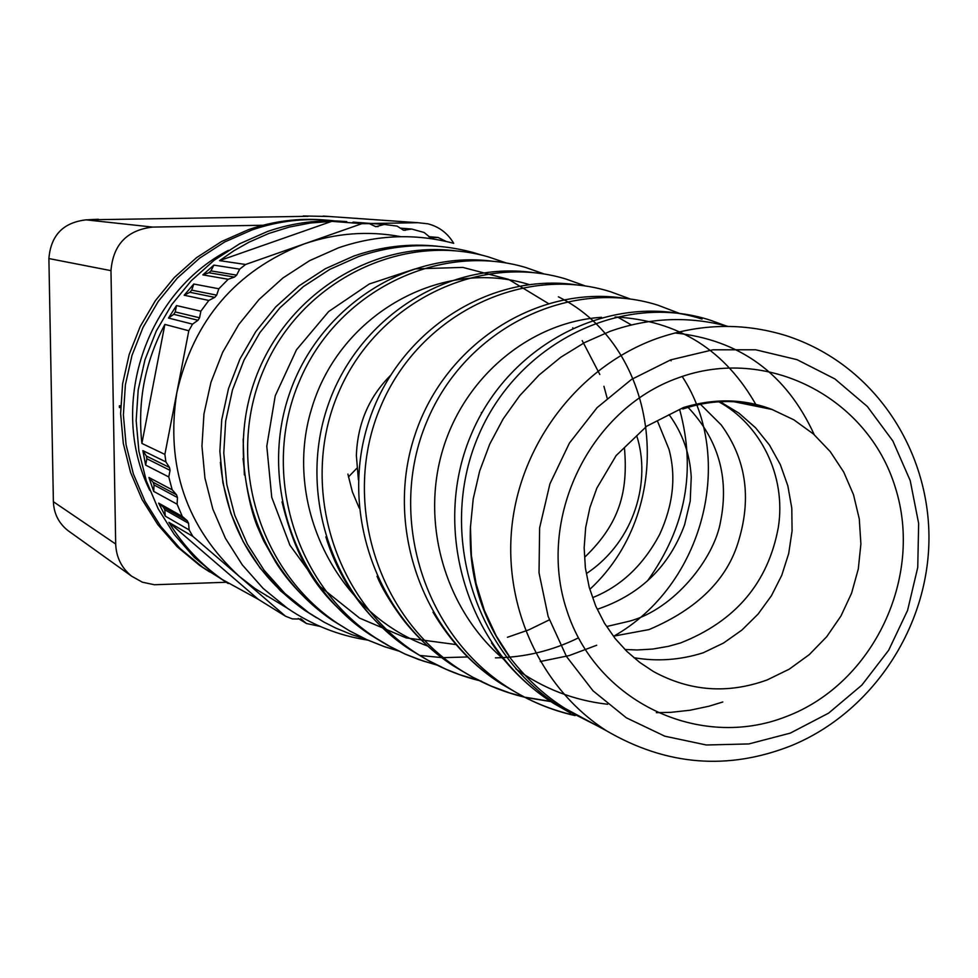 <?xml version="1.0" encoding="UTF-8"?>
<svg xmlns="http://www.w3.org/2000/svg" width="978" height="978" viewBox="0 0 978 978"><rect width="100%" height="100%" fill="white"/><g stroke="black" fill="none" stroke-linecap="round" stroke-linejoin="round"><path stroke-width="1.47" d="M359.171 507.998L352.373 491.836L347.899 474.098M624.416 447.631C628.304 491.738 619.6 523.499 585.064 556.873M657.363 420.833L668.94 449.146C676.299 476.372 673.206 504.795 659.685 534.404C643.279 565.211 621.018 586.25 592.9 597.509M688.047 407.313C718.353 439.489 729.221 477.398 720.652 521.042C714.49 558.585 673.866 609.428 629.392 621.189L606.776 626.495M718.732 401.775C759.808 423.914 786.532 475.235 778.341 527.289C768.182 582.729 735.554 621.287 680.456 642.986L668.414 646.336L652.778 649.05L637.204 649.979L624.966 649.514M633.805 657.681C657.094 661.715 680.272 660.077 703.341 652.742L723.512 643.047L741.923 630.052L758.048 614.123L771.459 595.7L781.764 575.296L788.708 553.499L792.082 530.907L791.789 508.132L787.84 485.821L780.322 464.587L769.454 445.039L755.529 427.728L738.916 413.132L720.065 401.689M613.475 636.177L649.037 629.575C697.607 608.952 727.51 579.245 738.732 540.479C751.703 497.301 745.872 458.792 721.238 424.953L700.382 404.195M597.509 609.16L599.624 608.487C641.226 593.756 669.563 565.81 684.624 524.673L690.223 501.066L691.238 477.24C690.016 454.159 682.632 433.291 669.074 414.611M586.8 573.316C635.517 540.675 651.128 479.954 636.69 435.711M390.136 375.809C368.755 397.398 357.496 424 356.371 455.638L358.413 479.843M606.678 730.896C666.556 765.725 728.133 770.627 791.422 745.627C872.547 712.241 928.758 626.971 928.966 538.047C929.088 449.831 874.418 364.085 785.799 335.54C742.889 322.422 699.735 323.486 656.324 338.718C580.81 366.065 522.717 439.856 512.374 522.423C502.093 605.003 540.357 688.585 606.678 730.896L565.15 708.463C545.577 696.287 527.57 679.82 511.127 659.062C481.799 619.673 468.254 575.321 470.479 526.005M324.818 219.977C298.852 217.837 273.437 221.052 248.534 229.647L221.505 241.554L196.554 257.642L174.316 277.507L155.368 300.674L140.196 326.542L129.182 354.488L122.605 383.779L120.624 413.694L123.301 443.474L130.539 472.374L142.152 499.66L157.837 524.66L177.177 546.763L199.683 565.431L209.524 571.873M367.789 640.125C338.669 635.614 311.872 624.979 287.385 608.23L263.18 588.463L242.336 564.942L225.405 538.255L212.825 509.049L204.94 478.059L201.957 446.078L203.962 413.902L210.93 382.374L222.666 352.276L238.864 324.378L259.133 299.415L282.923 277.984L309.635 260.637L338.571 247.789C376.86 234.696 415.247 233.204 453.743 243.326M335.209 220.942C306.921 217.581 279.158 220.588 251.908 229.977L224.744 241.945L199.671 258.106L177.336 278.07L158.302 301.346L143.057 327.349L131.981 355.417L125.38 384.867L123.387 414.929L126.076 444.843L133.35 473.878L145.013 501.298L160.771 526.421L180.196 548.621L202.813 567.374L219.781 577.961M266.456 595.846L267.361 596.054M273.485 599.783L255.136 588.634L239.378 576.458C186.223 527.35 165.38 466.066 176.835 392.618C193.583 320.112 235.955 270.576 303.95 244.011C335.87 233.021 368.18 230.588 400.907 236.676M149.781 490.357C108.142 406.445 145.196 293.339 228.424 250.344M210.967 270.894L213.876 265.124L202.825 274.867L208.852 272.752L210.967 270.894L236.639 275.136L239.659 269.146L245.576 264.488L361.958 223.656L369.329 223.632L375.87 226.713L384.232 224.463L397.08 226.101L403.633 230.246L411.665 229.035L424.122 232.495L430.516 237.703L438.107 237.471L446.078 241.419M236.639 275.136L234.451 277.08L228.192 279.28L218.827 288.779L216.664 295.148L214.744 297.373L208.84 300.442L200.857 311.187L199.573 317.789L197.984 320.271L192.544 324.146L188.803 330.76L164.879 454.415L165.893 461.909L169.5 467.484L170.05 470.357L168.778 476.946L172.189 489.795L176.529 494.782L177.47 497.545L177.116 504.22L182.263 516.408L187.25 520.724L188.571 523.303L189.133 529.942L192.874 536.396L285.552 616.238L292.361 618.903L301.261 619.062L306.481 623.524L320.124 626.409M346.799 221.639C319.83 219.268 293.388 222.544 267.495 231.493L239.744 243.73L214.133 260.258L191.309 280.674L171.859 304.464L156.272 331.053L144.964 359.757L138.204 389.855L136.162 420.589L138.9 451.176L146.321 480.858L158.228 508.878L174.316 534.538L194.157 557.228L217.25 576.384L228.229 583.536M298.217 618.463L306.481 623.524M258.29 599.318L168.901 522.362C182.862 545.186 200.624 564.22 222.202 579.477L258.29 599.318L285.552 616.238M168.901 522.362L192.874 536.396M165.294 516.152L164.744 509.758L163.473 507.264L158.656 503.12L165.294 516.152L189.133 529.942M158.656 503.12L182.263 516.408M153.693 491.384L154.035 484.941L153.13 482.288L148.937 477.484L153.693 491.384L177.116 504.22M148.937 477.484L172.189 489.795M145.649 465.112L146.871 458.768L146.345 456.005L142.861 450.626L145.649 465.112L168.778 476.946M142.861 450.626L165.893 461.909M141.883 443.425L164.879 324.415C145.013 361.823 137.348 401.493 141.883 443.425L164.879 454.415M164.879 324.415L188.803 330.76M168.485 318.046L173.729 314.317L175.258 311.933L176.492 305.564L168.485 318.046L192.544 324.146M176.492 305.564L200.857 311.187M184.182 295.234L189.879 292.288L191.712 290.136L193.803 284.011L184.182 295.234L208.84 300.442M193.803 284.011L218.827 288.779M202.825 274.867L228.192 279.28M213.876 265.124L239.659 269.146M219.573 260.637L331.762 221.346L310.429 222.996L289.354 227.055L268.791 233.473L248.999 242.189L233.901 250.747L219.573 260.637L245.576 264.488M331.762 221.346L361.958 223.656M352.557 222.373L369.329 223.632M353.241 222.128L384.232 224.463M400.112 228.131L411.665 229.035M428.767 236.676L438.107 237.471M348.425 476.983L356.823 468.291M119.402 406.335L120.685 406.298M120.661 407.533L119.414 407.557L119.389 405.784L120.697 405.748M481.482 413.437L481.372 412.52M93.252 219.732L308.156 216.309M303.229 215.967L329.341 216.493M226.285 582.265L154.365 584.746L142.36 582.191L131.675 576.213C121.541 567.986 116.211 557.264 115.685 544.037L110.979 270.649L48.9 258.559C50.783 235.417 63.142 222.519 86.003 219.854L98.289 219.243M69.964 532.032L67.702 530.406C58.643 523.059 53.876 513.499 53.387 501.726L48.9 258.559M453.694 243.314C447.679 233.18 439.061 226.676 427.814 223.791L417.973 222.715L371.237 223.485M262.923 225.27L152.617 227.079L86.003 219.854M110.979 270.649C113.118 244.622 126.993 230.099 152.617 227.079M607.118 398.058L603.927 386.31M599.82 374.501L582.203 340.601M573.304 328.522L572.717 327.789M548.854 303.803L508.523 279.341L462.814 267.41L415.222 268.864L369.342 283.975L328.657 311.542L296.493 349.782L275.234 395.809L266.786 446.225L271.75 497.325L289.916 545.223L319.953 586.494L359.611 618.12L406.127 637.888L456.066 644.575M507.448 637.289L528.89 629.82L549.306 619.881M590.223 588.964C679.27 506.249 660.688 347.569 558.377 296.799M529.697 284.745C442.875 257.018 339.953 313.131 311.774 408.181C282.263 502.741 335.637 612.607 427.63 646.03M495.406 657.852C524.538 657.448 552.215 650.798 578.426 637.876M647.546 580.798C685.566 527.753 696.312 470.858 679.796 410.1M756.899 406.383C725.578 350.173 678.316 320.368 615.113 316.97M601.543 317.312C531.127 321.823 464.929 375.723 442.802 449.66C420.479 523.511 445.051 609.428 503.719 659.294M515.797 668.83C543.413 688.646 574.025 700.456 607.631 704.258M814.246 434.709C786.336 373.682 739.869 339.769 674.844 332.96M540.259 661.519L569.123 655.602L596.714 645.248M613.573 636.323C704.123 585.186 735.847 458.303 682.192 376.481M671.104 360.845L670.407 359.977M631.372 324.94L617.534 317.031M471.237 557.863L472.093 561.739M656.311 712.669L670.798 712.351L690.016 710.236L708.94 706.226L722.815 701.984M244.353 474.917L243.143 439.012M727.987 326.395C688.683 315.882 649.404 317.52 610.113 331.31L584.71 342.52L560.883 357.166L539.074 375.014L519.709 395.723L503.157 418.914L489.721 444.159L479.685 470.968L473.218 498.853L470.442 527.276L471.408 555.712L476.09 583.621L484.391 610.468L496.152 635.773L511.127 659.062M733.757 401.689L771.984 409.452C744.062 398.743 714.576 398.095 683.512 407.508L646.776 426.163L616.128 455.589L596.849 488.12L589.942 507.448L585.675 527.497L584.159 547.827L585.382 567.986L589.282 587.546L595.724 606.067L604.465 623.194L615.199 638.61L626.91 651.446L639.6 662.314L653.316 671.458C689.735 691.373 727.669 694.209 767.119 679.955L789.234 669.172L809.307 654.6L826.716 636.702L840.946 616.03L851.581 593.206L858.305 568.927L860.897 543.915L859.283 518.927L853.513 494.734L843.733 472.068L830.249 451.604L813.439 434L793.818 419.794L771.984 409.452C742.669 399.073 712.925 398.926 682.778 409.024M506.201 262.996L488.621 256.969C402.325 231.639 301.725 280.368 263.889 369.329C225.295 457.887 257.593 570.04 337.459 623.328L349.721 630.957L366.86 639.71L384.721 646.788L398.498 650.981M419.758 655.443L441.555 657.571M443.389 657.644L467.692 656.959M544 273.95L525.626 267.459C438.865 241.713 337.227 291.016 299.402 381.224C260.735 471.041 294.048 584.514 375.356 637.742L392.08 647.742L405.198 654.135L418.731 659.539L437.3 665.199M585.419 285.992L565.956 279.023C478.878 252.471 376.396 302.336 338.168 393.486C299.378 484.354 333.107 599.245 415.552 652.742C435.931 666.091 457.9 675.566 481.457 681.14M630.358 299.023L610.431 291.701C522.912 264.207 419.122 314.256 380.589 406.775C341.224 498.841 375.894 615.419 459.599 669.355C479.746 682.338 501.421 691.629 524.624 697.204M526.201 697.583L552.876 701.923M679.319 313.339L657.937 305.197C569.954 277.275 465.051 328.119 426.591 422.129C387.215 515.736 423.095 633.891 508.487 687.84C529.122 701.03 551.335 710.285 575.137 715.603M725.505 325.723L710.444 320.246C622.13 291.407 516.262 342.948 477.398 438.205C437.887 533.144 474.318 653.133 561.176 707.461L597.424 725.896M454.073 250.674C370.136 240.771 283.021 297.031 253.901 382.911C224.402 468.621 258.082 570.553 332.764 620.565L332.764 620.565C308.437 603.267 289.549 584.013 276.102 562.815L263.742 541.042L257.018 525.748C250.686 509.526 246.016 487.117 243.033 458.523M491.995 261.15C407.349 250.295 318.694 306.884 289.317 394.11C259.341 481.103 293.999 584.697 370.234 634.783L383.62 642.949M531.934 272.397C446.873 261.028 357.361 318.094 327.667 406.273C297.544 494.306 332.63 599.208 409.953 649.551L424.354 658.206M576.054 284.806C490.418 272.385 399.623 329.941 369.537 419.391C338.975 508.633 374.892 615.113 453.45 665.908L468.376 674.722M624.416 298.302C538.083 284.855 445.626 342.862 415.283 433.926C384.244 524.721 421.322 633.145 501.69 684.099L517.374 693.231M702.033 319.097C614.27 290.454 509.122 341.603 470.516 436.151C431.261 530.369 467.435 649.453 553.646 703.39L570.675 713.133M588.304 721.165L589.648 721.691M482.362 255.307L473.071 252.495C434.782 242.189 396.567 243.571 358.413 256.639L329.818 269.366L303.437 286.554L279.952 307.777L259.965 332.52L243.999 360.136L232.471 389.941L225.673 421.139L223.779 452.961L226.823 484.575L234.732 515.186L247.287 543.988L264.133 570.296L284.842 593.426L308.865 612.827L323.95 622.094L335.784 628.084L352.129 634.759L364.745 638.732M786.361 716.532C873.44 683.561 923.929 576.983 895.261 487.325C867.877 397.202 766.581 345.026 677.925 377.973C588.866 409.562 536.188 519.526 566.873 610.541C596.238 702.045 699.735 750.823 786.361 716.532M437.887 246.26C409.305 243.241 381.261 246.517 353.743 256.089L325.307 268.742L299.072 285.833L275.71 306.933L255.845 331.53L239.965 358.987L228.497 388.608L221.749 419.635L219.867 451.261L222.898 482.704L230.771 513.12L243.241 541.775L260.001 567.925L280.6 590.92L304.488 610.211L316.481 617.741M670.712 359.855L631.446 379.464L597.081 407.667L569.428 443.071L549.929 483.829L539.624 527.851L539.025 572.827L548.145 616.446L566.47 656.458L593.023 690.823L626.372 717.828L664.795 736.177L706.324 744.991L748.855 743.94L790.285 733.121L828.586 713.158L861.924 685.052L888.684 650.223L907.584 610.37L917.743 567.423L918.648 523.462L910.225 480.614L892.853 440.968L867.339 406.493L834.882 378.926L797.046 359.672L755.676 349.782L712.84 349.818L670.712 359.855M208.852 272.752L234.451 277.08M191.712 290.136L216.664 295.148M189.879 292.288L214.744 297.373M175.258 311.933L199.573 317.789M173.729 314.317L197.984 320.271M146.345 456.005L169.5 467.484M146.871 458.768L170.05 470.357M153.13 482.288L176.529 494.782M154.035 484.941L177.47 497.545M163.473 507.264L187.25 520.724M164.744 509.758L188.571 523.303M300.564 618.683L301.579 619.306M430.638 237.727L431.653 237.813M403.291 230.148L405.295 230.307M375.051 226.395L378.058 226.627M417.973 222.715L323.192 216.065M115.685 544.037L53.387 501.726M506.445 263.033L488.621 256.969M596.617 725.468L553.646 703.39C528.707 687.534 507.998 667.375 491.518 642.901M332.764 620.565L349.672 630.908L366.726 639.612L384.525 646.678L398.242 650.859M544.257 273.999L525.626 267.459M282.031 501.885C300.295 577.656 330.185 604.428 370.246 634.783L387.74 645.346L405.039 654.025L423.083 660.981L436.983 665.04M325.845 536.898C340.21 583.316 368.241 620.871 409.953 649.563L428.303 660.468L446.09 669.294L459.929 674.759L478.963 680.443M377.031 576.299C381.762 587.864 390.002 601.69 401.726 617.778C416.249 636.764 433.498 652.803 453.45 665.908L472.594 677.106L490.736 685.908L509.611 692.925L524.159 696.959M525.614 697.302L552.558 701.703M433.022 612.228C451.041 642.583 473.927 666.531 501.69 684.099L508.487 687.84C528.951 700.859 550.969 710.016 574.551 715.297M220.368 462.264C226.285 524.941 254.329 574.257 304.488 610.211L308.865 612.827M199.683 565.431L202.813 567.374M287.385 608.23L255.136 588.634M217.25 576.384L222.202 579.477M67.702 530.406L131.675 576.213"/></g></svg>
